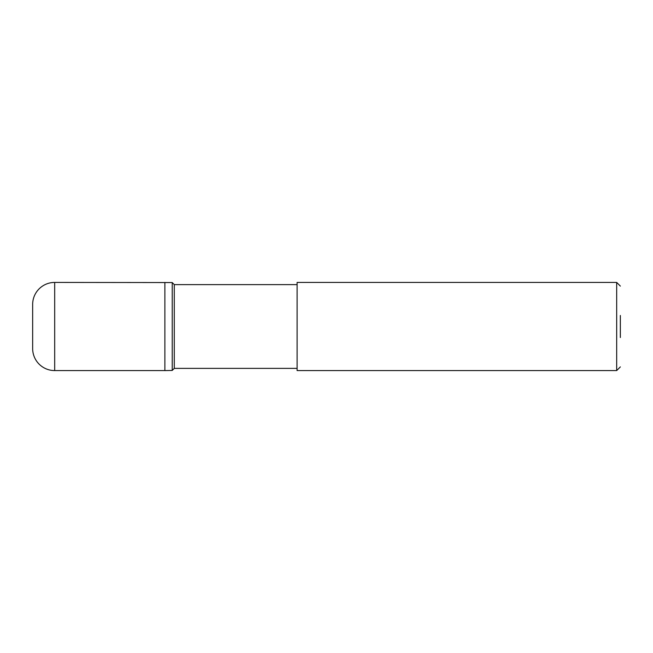 <?xml version="1.0" encoding="UTF-8"?>
<svg xmlns="http://www.w3.org/2000/svg" width="653" height="653" viewBox="0 0 653 653"><rect width="100%" height="100%" fill="white"/><g stroke="black" fill="none" stroke-linecap="round" stroke-linejoin="round"><path stroke-width="0.98" d="M32.65 337.519L32.65 315.481L32.65 337.519M172.229 282.553L54.689 282.423A22.039 22.039 0 0 0 32.65 304.461L32.65 348.539A22.039 22.039 0 0 0 54.689 370.577L164.882 370.577L164.882 282.423L164.882 370.594L172.229 370.447M620.35 337.519L620.35 315.481M616.677 282.423L297.115 282.423L297.115 370.577L616.677 370.577L616.677 282.423L620.35 286.096M616.677 370.577L620.35 366.904M174.286 284.626L174.286 368.374L172.229 370.431L172.229 282.569L174.286 284.626L297.115 284.626M174.286 368.374L297.115 368.374M54.689 282.423L54.689 370.577"/></g></svg>
